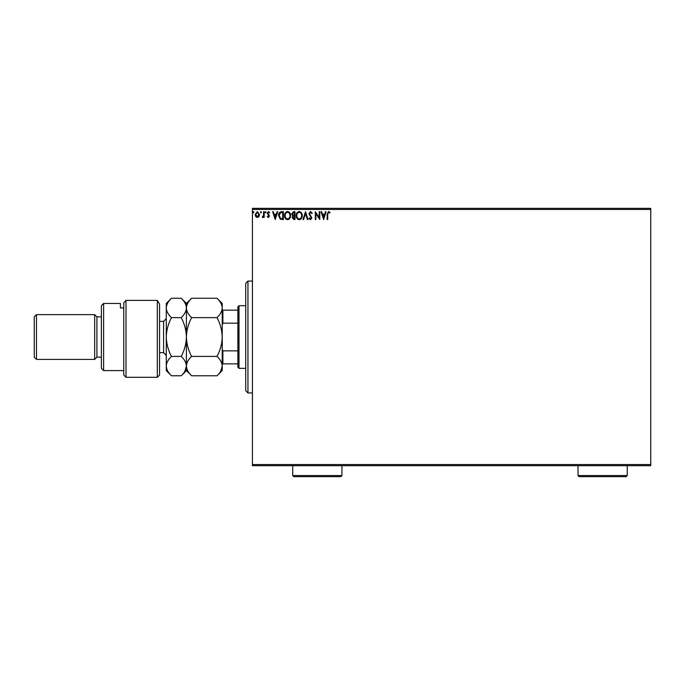 <?xml version="1.0" encoding="UTF-8"?>
<svg xmlns="http://www.w3.org/2000/svg" width="685" height="685" viewBox="0 0 685 685"><rect width="100%" height="100%" fill="white"/><g stroke="black" fill="none" stroke-linecap="round" stroke-linejoin="round"><path stroke-width="1.03" d="M258.973 216.58L257.346 217.53L255.728 216.588L255.145 214.551L257.346 211.605L259.564 214.551L258.973 216.58M264.179 211.708L264.179 217.428L263.579 217.428L263.579 216.588L262.526 217.53L262.355 216.725L263.485 215.595L263.579 211.708L264.179 211.708M268.357 217.53L267.193 216.717L267.544 216.22L268.315 216.828L268.897 216.058L267.193 213.258L268.46 211.605L269.702 212.376L269.359 212.907L268.529 212.307L267.792 213.223L269.505 216.023L268.357 217.53M281.535 211.708L283.359 211.708L283.359 219.534L280.311 219.251L278.538 215.518C278.444 213.258 279.446 211.99 281.535 211.708M295.004 211.708L295.004 219.534L293.899 219.534L292.093 217.599L292.829 215.929L291.587 213.925L293.437 211.708L295.004 211.708M305.544 211.708L308.062 219.534L307.402 219.534L305.501 213.592L303.592 219.534L302.941 219.534L305.544 211.708M319.201 211.708L319.809 211.708L319.809 219.534L315.888 213.694L315.888 219.534L315.288 219.534L315.288 211.708L319.201 217.53L319.201 211.708M327.738 214.328L327.738 219.534L327.139 219.534L327.139 214.251L328.569 211.502L330.05 212.41L329.742 213.009L328.577 212.307L327.738 214.328M252.431 209.464L252.431 208.343L650.75 208.343L650.75 209.464L252.431 209.464L252.431 464.567L650.75 464.567L650.75 465.689L252.431 465.689L252.431 464.567M650.75 209.464L650.75 464.567M323.62 219.534L321.008 211.708L321.667 211.708L322.472 214.217L324.673 214.217L325.478 211.708L326.137 211.708L323.62 219.534M310.519 211.502L312.274 213.215L311.786 213.609L310.562 212.307L309.466 213.634L311.872 217.907L310.476 219.739L308.961 218.412L309.432 217.933L310.485 218.935L311.273 217.941L308.858 213.626L310.519 211.502M302.239 215.587C302.282 217.821 301.289 219.2 299.259 219.739C297.187 219.251 296.168 217.881 296.211 215.621C296.168 213.386 297.17 212.016 299.217 211.502C301.254 211.99 302.265 213.352 302.239 215.587M290.586 215.587C290.628 217.821 289.644 219.2 287.614 219.739C285.542 219.251 284.523 217.881 284.566 215.621C284.523 213.386 285.525 212.016 287.563 211.502C289.609 211.99 290.611 213.352 290.586 215.587M275.224 219.534L272.613 211.708L273.272 211.708L274.077 214.217L276.278 214.217L277.082 211.708L277.733 211.708L275.224 219.534M266.088 212.256L265.583 212.907L265.086 212.256L265.583 211.605L266.088 212.256M261.464 212.256L260.968 212.907L260.463 212.256L260.968 211.605L261.464 212.256M253.938 212.256L253.433 212.907L252.936 212.256L253.433 211.605L253.938 212.256M322.729 215.013L323.577 217.65L324.416 215.013L322.729 215.013M296.81 215.621C296.785 217.419 297.59 218.524 299.234 218.935C300.869 218.498 301.665 217.385 301.631 215.587C301.657 213.806 300.861 212.71 299.234 212.307C297.581 212.71 296.776 213.814 296.81 215.621M293.779 218.729L294.404 218.729L294.404 216.22L292.692 217.582L293.779 218.729M294.096 215.415L294.404 212.504L293.711 212.504L292.195 213.925L293.137 215.33L294.096 215.415M285.166 215.621C285.131 217.419 285.945 218.524 287.589 218.935C289.224 218.498 290.02 217.385 289.986 215.587C290.012 213.806 289.216 212.71 287.589 212.307C285.936 212.71 285.123 213.814 285.166 215.621M282.751 218.729L282.751 212.504L280.499 212.71L279.137 215.518L280.627 218.515L282.751 218.729M274.334 215.013L275.173 217.65L276.012 215.013L274.334 215.013M255.745 214.542L257.354 216.828L258.956 214.542L257.354 212.307L255.745 214.542M247.953 392.959L245.718 390.724L245.718 283.307L247.953 281.073L247.953 392.959L252.431 392.959M239.005 368.35L237.883 367.228L237.883 306.811L239.005 305.69L239.005 368.35L245.718 368.35M239.005 305.69L245.718 305.69M237.883 363.872L222.223 363.872M222.223 349.324L222.89 350.857L222.89 363.872M237.883 350.857L222.89 350.857M237.883 323.174L222.89 323.174L222.223 324.716M222.223 310.168L222.89 310.168L222.89 323.174M237.883 310.168L222.89 310.168M159.562 375.063L157.327 377.298L157.327 300.398L159.562 304.072L159.562 375.063M103.623 370.585L101.38 368.35L101.38 305.69L103.623 303.455L103.623 370.585L123.762 370.585M96.91 357.159L96.91 316.881L94.667 314.638L94.667 359.394L96.91 357.159L101.38 357.159M36.485 359.394L34.25 357.159L34.25 316.881L36.485 314.638L36.485 359.394L94.667 359.394M36.485 314.638L94.667 314.638M96.91 316.881L101.38 316.881M123.762 307.95L120.406 307.95L120.406 303.455L120.406 307.95M103.623 303.455L120.406 303.455M123.762 302.881L125.997 300.398L125.997 377.298L123.762 375.063L123.762 302.881L125.997 300.398L157.327 300.398L159.562 304.072M217.025 356.397C220.27 359.411 222.008 362.648 222.223 366.09C222.026 369.489 220.296 372.717 217.025 375.774L191.612 375.774C188.366 372.76 186.637 369.532 186.414 366.09C186.611 362.682 188.349 359.454 191.612 356.397L217.025 356.397C220.296 350.283 222.026 343.827 222.223 337.02C222.008 330.136 220.27 323.671 217.025 317.634L191.612 317.634C188.349 314.595 186.62 311.367 186.414 307.95C186.62 304.525 188.358 301.297 191.612 298.258L217.025 298.258C220.287 301.297 222.017 304.534 222.223 307.95C222.017 311.375 220.287 314.603 217.025 317.634M191.612 356.397C188.366 350.36 186.637 343.904 186.414 337.02C186.611 330.213 188.349 323.748 191.612 317.634M220.784 371.056L222.223 366.09L222.223 303.455L217.025 298.258M191.612 375.774L186.414 370.585L186.414 366.09L186.842 368.77M184.976 371.056L186.414 366.09L186.414 303.455L191.612 298.258M217.025 375.774L222.223 370.585L222.223 366.09M186.414 366.09C186.217 369.489 184.488 372.717 181.225 375.774L171.473 375.774C168.227 372.76 166.489 369.532 166.275 366.09L166.275 303.455L171.473 298.258L181.225 298.258C184.479 301.297 186.209 304.534 186.414 307.95C186.209 311.375 184.479 314.603 181.225 317.634C184.47 323.671 186.2 330.136 186.414 337.02C186.217 343.827 184.488 350.283 181.225 356.397C184.47 359.411 186.2 362.648 186.414 366.09M171.473 375.774L166.275 370.585L166.275 366.09L166.78 368.992M166.275 366.09C166.472 362.682 168.21 359.454 171.473 356.397C168.227 350.36 166.489 343.904 166.275 337.02C166.472 330.213 168.21 323.748 171.473 317.634C168.21 314.595 166.481 311.367 166.275 307.95C166.489 304.525 168.219 301.289 171.473 298.258M171.473 317.634L181.225 317.634M171.473 356.397L181.225 356.397M341.943 475.536L340.822 476.657L293.831 476.657L292.709 475.536L341.943 475.536L341.943 465.689M292.709 475.536L292.709 465.689M627.254 475.536L626.133 476.657L579.142 476.657L578.02 475.536L627.254 475.536L627.254 465.689M578.02 475.536L578.02 465.689M159.562 352.681L163.595 352.681L163.595 321.351L166.275 318.671M247.953 281.073L252.431 281.073M125.997 377.298L157.327 377.298M186.414 370.585L181.225 375.774M186.414 303.455L181.225 298.258M159.562 321.351L163.595 321.351M163.595 352.681L166.275 355.369"/></g></svg>
